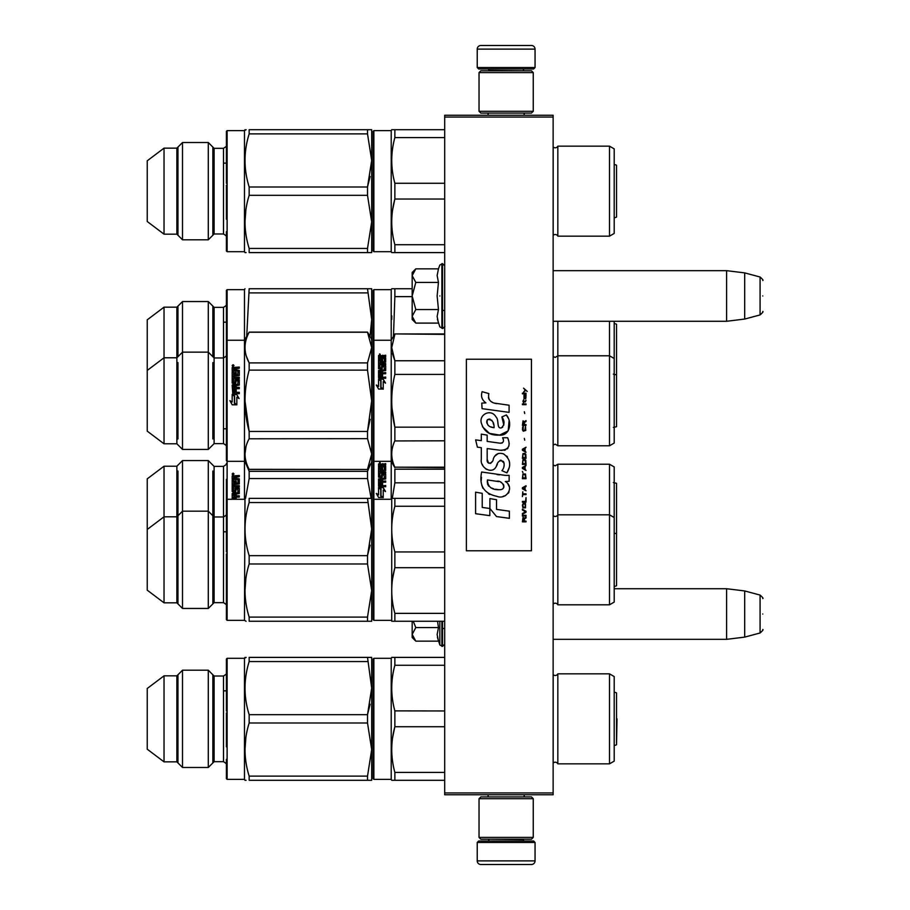 <?xml version="1.0" encoding="UTF-8"?>
<svg xmlns="http://www.w3.org/2000/svg" width="910" height="910" viewBox="0 0 910 910"><rect width="100%" height="100%" fill="white"/><g stroke="black" fill="none" stroke-linecap="round" stroke-linejoin="round"><path stroke-width="1.36" d="M553.132 115.251L553.132 117.06L444.694 117.06L444.694 115.251L553.132 115.251M553.132 792.94L444.694 792.94L444.694 794.748L553.132 794.748L553.132 117.06M444.694 792.94L444.694 117.06M553.132 321.275L726.612 321.275L726.612 270.668L553.132 270.668M744.687 272.886L760.077 277.015L760.077 314.928L744.687 319.057L744.687 272.886L726.612 270.668M762.762 295.966C762.762 276.026 762.762 276.026 762.762 295.966C762.762 315.918 762.762 315.918 762.762 295.966M553.132 639.332L726.612 639.332L726.612 588.724L614.205 588.724M744.687 590.943L760.077 595.072L760.077 632.985L744.687 637.114L744.687 590.943L726.612 588.724M762.762 614.034C762.762 594.082 762.762 594.082 762.762 614.034C762.762 633.974 762.762 633.974 762.762 614.034M415.267 322.561L412.173 319.467L412.173 316.316L415.802 323.096L438.461 323.096L437.141 316.464L438.461 309.536L437.141 295.966L438.461 282.407L437.141 275.48L438.461 268.848L415.802 268.848L412.173 275.628L412.173 316.316L415.802 309.536L412.173 295.966L415.802 282.407L438.461 282.407M439.837 295.966C439.837 335.858 439.837 335.858 439.837 295.966C439.837 256.085 439.837 256.085 439.837 295.966M437.403 319.239L439.837 326.895L442.533 328.317C442.135 329.363 445.763 325.951 444.694 326.155M415.802 282.407L412.173 275.628L412.173 272.477L415.267 269.383M438.461 309.536L415.802 309.536M415.267 640.617L412.173 637.523L412.173 634.372L415.802 641.152L438.461 641.152L437.141 634.52L438.461 627.593L437.539 621.257M439.837 621.257L439.837 644.951L442.533 646.373L444.694 644.212M437.403 637.296L439.837 644.951M412.173 621.257L412.173 634.372L415.802 627.593L413.254 621.257M438.461 627.593L415.802 627.593M477.227 842.455L478.671 841.011L533.613 841.011L535.057 842.455L477.227 842.455L477.227 860.883A3.617 3.617 42.8 0 0 480.844 864.5L493.493 864.5M488.113 794.748L488.113 796.91M524.183 794.748L524.183 796.91M523.307 839.202L523.307 839.566A1.445 1.445 -42.2 0 0 524.751 841.011M488.977 839.202L523.307 839.566M487.533 841.011A1.445 1.445 42.2 0 0 488.977 839.566M535.057 842.455L535.057 860.883L477.227 860.883M518.791 864.5L531.44 864.5A3.617 3.617 -42.8 0 0 535.057 860.883M531.44 864.5L480.844 864.5M535.057 67.545L533.613 68.989L478.671 68.989L477.227 67.545L535.057 67.545L535.057 49.117A3.617 3.617 -137.2 0 0 531.44 45.5L518.791 45.5M524.183 115.251L524.183 113.09M488.113 115.251L488.113 113.09M488.977 70.798L488.977 70.434A1.445 1.445 137.8 0 0 487.533 68.989M523.307 70.798L488.977 70.434M524.751 68.989A1.445 1.445 -137.8 0 0 523.307 70.434M477.227 67.545L477.227 49.117L535.057 49.117M493.493 45.5L480.844 45.5A3.617 3.617 137.2 0 0 477.227 49.117M480.844 45.5L531.44 45.5M533.249 798.718L531.44 796.91L480.844 796.91L479.035 798.718L533.249 798.718L533.249 837.393L531.44 839.202L480.844 839.202L479.035 837.393L533.249 837.393M487.885 837.393L524.399 837.393M479.035 837.393L479.035 798.718M479.035 111.282L480.844 113.09L531.44 113.09L533.249 111.282L479.035 111.282L479.035 72.607L480.844 70.798L531.44 70.798L533.249 72.607L479.035 72.607M524.399 72.607L487.885 72.607M533.249 72.607L533.249 111.282M609.507 763.843L609.507 673.844L614.205 676.562L614.205 761.124L609.507 763.843L557.83 763.843A2.889 2.889 0 0 0 553.178 763.058L553.132 763.115M373.134 659.932L373.134 718.843L373.134 659.022L373.862 658.305L373.862 779.381L373.134 778.664L373.134 718.843M373.134 773.056L373.134 664.63L373.134 773.056M392.597 657.395L394.86 657.395L391.732 657.395L391.209 658.305L373.862 658.305M391.209 658.305L391.209 779.381L391.732 780.291L394.86 780.291L394.86 772.408C390.72 757.177 390.72 741.957 394.86 726.726L394.86 710.96C390.72 695.74 390.72 680.509 394.86 665.278L394.86 657.395L444.694 657.395M223.507 690.838L226.397 690.838L226.397 673.127L226.397 710.96M226.397 746.86L226.397 712.962M246.132 657.395L244.471 658.305L244.471 779.381L227.113 779.381L226.397 778.664L226.397 759.372M226.397 679.156L226.397 659.022L226.397 678.314L226.397 659.022L227.113 658.305L227.113 779.381M246.075 780.291L244.983 780.291L246.075 780.291M249.158 776.128L249.158 780.291C243.652 780.291 243.652 780.291 249.158 780.291C243.652 780.291 243.652 780.291 249.158 780.291L371.689 780.291L367.515 780.291L367.515 776.128L249.158 776.128C243.652 758.417 243.652 740.717 249.158 723.006L367.515 723.006L367.515 714.68L249.158 714.68C243.652 696.98 243.652 679.269 249.158 661.559L249.158 657.395C243.652 657.407 243.652 657.407 249.158 657.395C243.652 657.407 243.652 657.407 249.158 657.395C243.652 657.407 243.652 657.407 249.158 657.395L370.359 657.395M616.536 744.767A7.223 7.223 0 0 1 614.205 745.449A7.223 7.223 0 0 0 616.536 744.767L616.536 692.919L616.536 744.767L616.991 718.843M614.205 487.635L614.205 484.063M373.134 455L373.134 499.999L373.862 499.272L373.862 620.358L373.134 619.63L373.134 499.999L373.134 619.63M373.134 556.169L373.134 559.809M373.134 453.931L373.134 456.058M373.134 561.015L373.134 569.034M373.134 462.269L373.134 499.999M373.862 569.751L373.862 456.786M609.507 464.214L614.205 466.932L614.205 517.528L609.507 514.821L609.507 464.214L557.83 464.214L557.83 514.821A2.889 2.889 0 0 1 553.178 515.595L553.132 515.538M444.694 482.835L394.86 482.835L392.278 498.373M444.694 469.196L394.86 469.196L394.86 482.835M373.134 351.999L373.134 460.608L373.862 461.325L373.862 340.249L391.209 340.249L391.209 499.272L373.862 499.272M383.144 487.533L385.453 491.389L383.224 490.126L383.224 497.178L381.017 495.87L381.017 488.886L378.56 487.533L383.144 487.533L379.026 487.794M385.453 491.593L383.144 487.794M380.767 496.177L383.224 497.622M378.56 494.721L376.285 493.402L378.594 497.486L383.224 497.486L380.767 496.018L380.767 489.023L378.56 487.817L378.56 494.903L376.285 493.595M380.767 489.262L378.56 488.067M384.338 470.186L382.575 470.345L384.338 470.186L384.338 466.875L378.56 466.716L378.56 464.009L381.961 464.737L385.681 464.168L385.681 465.09M382.575 468.491L381.233 468.491M382.575 469.878L382.575 468.002L381.233 468.002L381.233 470.345L379.891 469.708L379.891 467.512L378.56 467.512L378.56 477.159L382.007 477.636L382.575 475.1L384.122 474.918L384.338 478.649L378.56 479.308M379.891 468.013L378.56 468.013M385.123 473.791L381.79 474.212L385.681 474.258L385.681 478.944L382.575 479.433L382.575 481.322L385.681 480.98L385.681 482.175L379.891 482.175L379.891 485.587L381.233 485.792L381.233 482.664L382.575 482.664L382.575 485.792L385.681 485.508L385.681 486.748L378.56 486.224L378.56 478.944L384.338 478.273M379.891 476.681L381.233 476.681L381.79 473.791M381.233 476.294L379.891 476.294L379.891 473.109L385.681 473.109L385.681 472.028L379.891 472.028L385.681 472.472M379.891 472.028L379.891 470.971L385.681 470.538L385.681 466.329L382.575 466.432L382.575 464.953L385.681 464.555L385.681 463.622L382.791 464.168M385.123 465.92L382.575 465.92M379.527 462.337L380.266 462.667M382.791 463.622L381.961 464.202L379.117 463.622M379.891 480.798L379.891 479.615L381.233 479.433L381.233 480.98L379.891 480.798M379.891 466.432L381.233 466.432L379.891 465.92L380.107 464.555L381.233 464.555L381.233 466.432M381.233 481.322L379.891 481.128L379.891 479.968M381.233 470.345L379.891 469.708M385.681 485.792L382.575 485.792M382.575 482.983L381.233 482.983M381.233 485.792L379.891 485.587M385.681 481.322L382.575 481.322M232.437 474.053L232.437 474.645M232.664 473.974L233.711 474.19M232.778 474.645L233.381 474.645M233.711 473.757L232.539 473.541L232.437 474.224L233.95 474.121M233.085 473.12L233.984 473.905L233.085 474.69L232.175 473.905L233.085 473.553M232.175 476.374L239.296 475.885M232.175 499.272L232.175 493.55L237.965 492.799L237.749 489L236.19 489.205L235.633 492.082L232.175 491.548L232.175 480.298L233.517 480.298L233.733 483.13L234.848 483.13L234.848 480.889L236.19 480.889L236.19 483.13L237.965 482.926L237.965 479.513L232.175 479.32L232.175 475.975L239.296 475.486L239.296 476.658L236.19 477.159L236.19 478.717L239.296 479.206M236.19 478.341L239.296 478.853L239.296 483.904L233.517 484.427L233.517 485.951L239.296 485.951M233.517 485.667L239.296 485.667L239.296 486.918L233.517 486.918L233.517 490.786L234.848 490.786M233.517 499.272L233.517 497.122L239.296 497.122L239.296 495.813L236.19 495.813L236.19 494.084L239.296 493.55L239.296 488.238L235.417 487.703L234.848 490.558L233.517 490.786M236.19 499.272L236.19 497.656L234.848 497.656L234.848 499.272M232.744 493.004L237.965 492.799M232.175 493.732L232.744 493.197M232.175 480.639L233.517 480.639M233.517 483.244L234.848 483.13M236.19 483.438L237.965 483.244M233.517 494.471L233.517 495.757L234.848 495.973M233.517 495.597L234.848 495.813L234.848 494.084L233.517 494.301L233.517 495.757M234.848 478.341L234.848 476.658L233.733 476.658L233.517 478.717L234.848 478.717L233.517 478.717M234.848 481.219L236.19 481.219L234.848 481.208M234.848 497.793L236.19 497.793M236.19 495.973L239.296 495.973M234.848 488.488L239.296 488.488M147.238 529.449L147.238 478.853L164.027 466.204L164.027 602.83L147.238 590.169L147.238 529.449L164.027 516.8L176.881 516.8L182.512 511.181L182.512 460.574L176.881 466.204L176.881 602.83L164.027 602.83M214.112 466.386L214.112 602.647L223.507 602.647L223.507 466.386L214.112 466.386L208.299 460.574L208.299 511.181L182.512 511.181L182.512 608.449L176.881 602.83M226.397 503.867L226.397 518.939M214.112 602.647L208.299 608.449L208.299 511.181L214.112 516.982L223.507 516.982C226.215 515.265 227.181 514.298 226.397 514.093L226.397 479.308M226.397 599.497L226.397 619.63L227.113 620.358L227.113 289.642L226.397 290.37L226.397 309.65M227.113 289.642L244.471 289.642L244.471 499.272L227.113 499.272L226.397 499.999L226.397 519.28M370.336 464.578L367.515 471.334L249.158 471.334L246.348 464.578M370.108 335.528L371.689 319.467L371.689 288.743L367.515 288.743L371.689 319.467L371.689 347.575C371.689 344.572 371.689 344.572 371.689 347.575L371.689 498.373L249.158 498.373C243.652 498.373 243.652 498.373 249.158 498.373C243.652 498.373 243.652 498.373 249.158 498.373L249.158 502.536C243.652 520.236 243.652 537.947 249.158 555.657L249.158 563.972L367.515 563.972L367.515 555.657L249.158 555.657M367.515 471.334L367.515 478.546L249.158 478.546L249.158 471.334M371.132 498.373L367.515 478.546M245.541 498.373L249.158 478.546M246.394 464.737L249.09 471.198M177.95 471.039L177.95 603.899M212.849 603.899L212.849 471.039M614.205 586.427A7.223 7.223 0 0 0 616.536 585.744L616.536 483.29L613.374 482.562M373.134 452.588L373.134 290.37L373.862 289.642L373.862 340.249L373.134 340.966L373.134 347.631L373.134 291.28M373.134 404.404L373.134 352.147L373.134 404.404M373.134 347.529L373.134 295.966L373.134 347.529M373.862 410.728L373.862 350.191M614.205 358.506L609.507 355.787L609.507 445.786L614.205 443.068L614.205 321.275M553.178 321.275L553.178 445.001L555.225 444.16L557.83 445.786L557.83 355.787L609.507 355.787L609.507 321.275M553.132 356.515L555.225 357.414L557.83 355.787L557.83 321.275M391.812 315.929L391.732 319.467M391.732 288.743L394.86 288.743L391.732 288.743L391.209 289.642L373.862 289.642M412.173 288.743L394.86 288.743L394.86 296.626L412.173 296.626M393.473 336.336L394.86 296.626M444.694 334.391L394.86 333.924L391.209 340.249L391.209 289.642M214.112 307.352L223.507 307.352L223.507 357.96L214.112 357.96L214.112 307.352L208.299 301.551L182.512 301.551L182.512 449.426L208.299 449.426L208.299 352.147L182.512 352.147L176.881 357.778L176.881 443.796L182.512 449.426M226.397 355.059C227.181 355.275 226.215 356.231 223.507 357.96L223.507 443.614L214.112 443.614L214.112 357.96L208.299 352.147L208.299 301.551M176.881 307.171L164.027 307.171L164.027 357.778L176.881 357.778L176.881 307.171L182.512 301.551M176.881 443.796L164.027 443.796L147.238 431.147L147.238 319.831L164.027 307.171M223.507 322.174L226.397 322.174L226.397 305.805L226.397 342.308M226.397 344.31L226.397 344.89M226.397 350.191L226.397 460.608L227.113 461.325L244.471 461.325L249.158 469.332C243.652 459.106 243.652 448.88 249.158 438.665L249.158 431.454C243.652 411.013 243.652 390.561 249.158 370.12L249.158 362.908C243.652 352.682 243.652 342.467 249.158 332.241L367.515 332.241L371.689 347.575L367.515 362.908L249.158 362.908M226.397 346.858L226.397 290.37M371.689 288.743L249.158 288.743C243.652 288.743 243.652 288.743 249.158 288.743C243.652 288.743 243.652 288.743 249.158 288.743L246.724 336.336M367.515 292.906L249.158 292.906M177.95 306.101L177.95 356.697M212.849 356.697L212.849 306.101M613.374 427.438L616.536 426.71L616.536 324.256L616.548 375.489M614.205 323.573A7.223 7.223 0 0 1 616.536 324.256M553.132 235.428L553.178 235.371A2.889 2.889 0 0 1 557.83 236.156L609.507 236.156L614.205 233.438L614.205 148.876L609.507 146.157L557.83 146.157A2.889 2.889 0 0 1 553.178 146.942L553.132 146.885M373.134 132.246L373.134 191.157L373.134 131.336L373.862 130.619L391.209 130.619L373.862 130.619L373.862 251.695L373.134 250.978L373.134 191.157M373.134 245.37L373.134 136.944L373.134 245.37M392.597 129.709L394.86 129.709L391.732 129.709L391.209 130.619L391.209 251.695L373.862 251.695M223.507 163.14L226.397 163.14L226.397 145.441L226.397 183.274M226.397 219.162L226.397 185.276M227.113 251.695L227.113 130.619L244.471 130.619L244.471 251.695L227.113 251.695L226.397 250.978L226.397 231.686M226.397 151.469L226.397 131.336L226.397 150.628L226.397 131.336L227.113 130.619L244.471 130.619L246.132 129.709M246.075 252.605L244.983 252.605L246.075 252.605M249.158 248.441L249.158 252.605C243.652 252.593 243.652 252.593 249.158 252.605C243.652 252.593 243.652 252.593 249.158 252.605L371.689 252.605L367.515 252.605L367.515 248.441L249.158 248.441C243.652 230.731 243.652 213.02 249.158 195.32L367.515 195.32L367.515 186.994L249.158 186.994C243.652 169.294 243.652 151.583 249.158 133.872L249.158 129.709C243.652 129.709 243.652 129.709 249.158 129.709C243.652 129.709 243.652 129.709 249.158 129.709C243.652 129.709 243.652 129.709 249.158 129.709L371.689 129.709L367.515 129.709L367.515 133.872L249.158 133.872M616.536 165.233A7.223 7.223 0 0 0 614.205 164.551A7.223 7.223 0 0 1 616.536 165.233L616.536 217.081A7.223 7.223 0 0 1 614.205 217.763M609.507 673.844L557.83 673.844A2.889 2.889 0 0 1 553.178 674.629L553.132 674.572M557.83 673.844L557.83 763.843A2.889 2.889 0 0 0 553.178 763.058L553.178 674.629M373.134 659.022L373.134 778.664M391.812 684.582L391.732 688.119M394.838 710.881L444.694 710.96M394.747 727.135L392.608 737.612M444.694 726.726L394.86 726.726M444.694 665.278L394.86 665.278M444.694 772.408L394.86 772.408M444.694 780.291L394.86 780.291M391.209 779.381L373.862 779.381M370.108 704.192L367.515 714.68L371.689 688.119L371.689 657.395L367.515 657.395L371.689 688.119L371.689 749.567L371.689 718.843L371.689 749.567L367.515 723.006M214.112 676.016L223.507 676.016L223.507 761.67L214.112 761.67L214.112 676.016L208.299 670.204L182.512 670.204L182.512 767.483L176.881 761.852L164.027 761.852L164.027 675.834L176.881 675.834L182.512 670.204M214.112 761.67L208.299 767.483L208.299 670.204M176.881 761.852L176.881 675.834M164.027 761.852L147.238 749.203L147.238 688.483L164.027 675.834M371.655 657.395L370.62 657.395M367.515 776.128L371.689 749.567L371.689 780.291M245.871 737.635L244.983 749.567M249.158 723.006L249.158 714.68M367.515 661.559L249.158 661.559M177.95 674.754L177.95 762.933M212.849 762.933L212.849 674.754M614.205 692.237A7.223 7.223 0 0 1 616.536 692.919M614.205 517.528L614.205 602.101L609.507 604.809L557.83 604.809A2.889 2.889 0 0 0 553.178 604.035L553.132 604.092M373.134 614.034L373.134 505.596L373.134 614.034M609.507 604.809L609.507 514.821L557.83 514.821L557.83 604.809M391.812 525.559L391.732 529.097M394.838 551.858L394.86 551.938C390.72 536.707 390.72 521.476 394.86 506.256L394.86 498.373L391.732 498.373L444.694 498.373M394.747 568.113L392.608 578.578M444.694 551.938L394.86 551.938L394.86 567.692L444.694 567.692M444.694 506.256L394.86 506.256M444.694 613.374L394.86 613.374C390.72 598.154 390.72 582.923 394.86 567.692M444.694 621.257L394.86 621.257L394.86 613.374M392.597 621.257L394.86 621.257M391.732 621.257L391.732 498.373M391.209 620.358L373.862 620.358M370.108 545.158L367.515 555.657L371.689 529.097L371.689 498.373L367.515 498.373L371.689 529.097L371.689 590.533L371.689 559.809L371.689 590.533L367.515 563.972M223.507 531.804L226.397 531.804L226.397 515.435L226.397 551.938M226.397 553.94L226.397 587.826M226.397 559.809L226.397 619.63L226.397 559.809M244.983 498.373L244.471 620.358L227.113 620.358M249.158 617.094L367.515 617.094L371.689 590.533L371.689 621.257L249.158 621.257C243.652 621.257 243.652 621.257 249.158 621.257L249.158 617.094C243.652 599.394 243.652 581.683 249.158 563.972M246.075 621.257L244.471 620.358M371.689 621.257L367.515 621.257L367.515 617.094M245.871 578.612L244.983 590.533M367.515 502.536L249.158 502.536M614.205 533.203A7.223 7.223 0 0 1 616.536 533.886L616.536 585.744M614.205 379.197L614.205 375.637M373.134 370.882L373.134 340.966M373.134 353.831L373.134 447.731M444.694 440.804L394.803 440.94M444.694 467.183L394.86 467.183C390.72 458.39 390.72 449.597 394.86 440.804L394.86 427.165C390.72 409.58 390.72 391.994 394.86 374.408L444.694 374.408M444.694 427.165L394.86 427.165L391.96 407.771M444.694 360.758L394.86 360.758L394.86 374.408M392.312 353.171L394.815 360.667M394.86 360.758L391.732 347.575L394.86 334.391M394.86 467.183L444.694 467.649M383.144 379.106L385.453 382.951L383.224 381.7L383.224 388.752L381.017 387.444L381.017 380.46L378.56 379.106L383.144 379.106L379.026 379.368M385.453 383.167L383.144 379.368M380.767 387.751L383.224 389.196M378.56 386.295L376.285 384.975L378.594 389.048L383.224 389.048L380.767 387.592L380.767 380.596L378.56 379.379L378.56 386.466L376.285 385.169M380.767 380.835L378.56 379.641M384.338 361.748L382.575 361.918L384.338 361.748L384.338 358.438L378.56 358.278L378.56 355.583L381.961 356.31L385.681 355.742L385.681 356.663M382.575 360.064L381.233 360.064M382.575 361.452L382.575 359.575L381.233 359.575L381.233 361.918L379.891 361.281L379.891 359.086L378.56 359.086L378.56 368.732L382.007 369.21L382.575 366.673L384.122 366.491L384.338 370.211L378.56 370.882M379.891 359.587L378.56 359.587M385.123 365.365L381.79 365.786L385.681 365.82L385.681 370.518L382.575 371.007L382.575 372.895L385.681 372.554L385.681 373.748L379.891 373.748L379.891 377.161L381.233 377.354L381.233 374.238L382.575 374.238L382.575 377.354L385.681 377.081L385.681 378.321L378.56 377.798L378.56 370.518L384.338 369.847M379.891 368.254L381.233 368.254L381.79 365.365M381.233 367.867L379.891 367.867L379.891 364.671L385.681 364.671L385.681 363.602L379.891 363.602L385.681 364.046M379.891 363.602L379.891 362.544L385.681 362.112L385.681 357.903L382.575 358.005L382.575 356.527L385.681 356.128L385.681 355.196L382.791 355.742M385.123 357.493L382.575 357.493M379.527 353.91L380.266 354.24M382.791 355.196L381.961 355.776L379.117 355.196M379.891 372.361L379.891 371.189L381.233 371.007L381.233 372.554L379.891 372.361M379.891 358.005L381.233 358.005L379.891 357.493L380.107 356.128L381.233 356.128L381.233 358.005M381.233 372.895L379.891 372.702L379.891 371.542M381.233 361.918L379.891 361.281M385.681 377.354L382.575 377.354M382.575 374.556L381.233 374.556M381.233 377.354L379.891 377.161M385.681 372.895L382.575 372.895M370.12 419.305L367.515 431.454L367.515 438.665L249.09 438.791M232.437 365.627L232.437 366.218M232.664 365.536L233.711 365.752M232.778 366.218L233.381 366.218M233.711 365.331L232.539 365.115L232.437 365.797L233.95 365.695M233.085 364.694L233.984 365.479L233.085 366.264L232.175 365.479L233.085 365.126M232.175 367.947L239.296 367.458M236.19 369.915L239.296 370.415L239.296 375.477L233.517 376.001L233.517 377.24L239.296 377.24L239.296 378.48L233.517 378.48L233.517 382.132L234.848 382.132L235.417 379.277L239.296 379.811L239.296 385.112L236.19 385.658L236.19 387.376L239.296 387.376L239.296 388.684L233.517 388.684L233.517 392.085L234.848 392.301L234.848 389.218L236.19 389.218L236.19 392.301L239.296 392.301L239.296 393.643L232.744 393.643L232.175 385.112L237.749 384.577L237.965 380.778L236.19 380.778L235.633 383.656L232.175 383.121L232.175 371.872L233.517 371.872L233.733 374.692L234.848 374.692L234.848 372.452L236.19 372.452L236.19 374.692L237.749 374.692L237.965 371.087L232.175 370.893L232.175 367.549L239.296 367.048L239.296 368.232L236.19 368.732L236.19 370.29L239.296 370.779M233.517 377.24L239.296 377.513M233.517 382.359L234.848 382.359M236.19 387.535L239.296 387.535M233.517 392.187L234.848 392.403M236.19 392.403L239.296 392.403M232.744 384.577L237.965 384.373M232.175 385.305L232.744 384.771M232.175 372.213L233.517 372.213M233.517 374.818L234.848 374.692M236.19 375.011L237.965 374.818M233.517 386.045L233.517 387.33L234.848 387.535M233.517 387.171L234.848 387.376L234.848 385.658L233.517 385.874L233.517 387.33M234.848 369.915L234.848 368.232L233.733 368.232L233.517 370.29L234.848 370.29L233.517 370.29M234.848 372.793L236.19 372.793M234.848 389.355L236.19 389.355M234.848 380.061L239.296 380.061M232.209 404.779L229.9 400.639L232.175 402.004L232.175 394.769L234.382 396.055L234.382 403.335L236.839 404.825L232.209 404.825L236.759 404.779M232.175 394.838L234.382 396.112M232.312 394.553L236.771 394.553L239.08 398.569M234.632 403.153L236.839 404.472L236.839 397.215L239.08 398.534L236.771 394.553M236.771 394.474L232.175 394.474L234.632 395.907L234.632 403.175L236.839 404.518M164.027 443.796L164.027 357.778L147.238 370.427M226.397 427.791L226.397 429.611M226.397 395.44L226.397 410.512M371.689 339.339L367.515 332.116L249.158 332.116L244.471 340.249L227.113 340.249L226.397 340.966L226.397 370.882M226.397 438.609L226.397 460.608M229.9 400.639L232.209 404.825M371.689 462.223L367.515 469.458L249.158 469.332M367.515 438.665L371.689 453.999L367.515 469.332M246.007 446.56L244.983 453.999M367.515 362.908L367.515 370.12L371.689 400.787L367.515 431.454L249.158 431.454L244.983 400.81M367.515 370.12L249.158 370.12M246.394 356.31L249.09 362.76M177.95 362.601L177.95 438.961M212.849 438.961L212.849 362.601M557.83 236.156L557.83 146.157A2.889 2.889 0 0 1 553.178 146.942L553.178 235.371M373.134 131.336L373.134 250.978M609.507 236.156L609.507 146.157M391.812 156.895L391.732 160.433M394.838 183.194L394.86 183.274C390.72 168.054 390.72 152.823 394.86 137.592L394.86 129.709L444.694 129.709M394.747 199.449L392.608 209.926M444.694 183.274L394.86 183.274L394.86 199.04L444.694 199.04M444.694 137.592L394.86 137.592M444.694 244.722L394.86 244.722C390.72 229.491 390.72 214.26 394.86 199.04M444.694 252.605L394.86 252.605L394.86 244.722M392.597 252.605L394.86 252.605M391.732 252.605L391.209 251.695M367.515 133.872L371.689 160.433L371.689 221.881L371.689 191.157L371.689 221.881L367.515 195.32M214.112 148.33L223.507 148.33C226.215 146.601 227.181 145.645 226.397 145.441C227.181 145.645 226.215 146.601 223.507 148.33L223.507 233.984L214.112 233.984L214.112 148.33L208.299 142.517L182.512 142.517L182.512 239.796L176.881 234.166L164.027 234.166L164.027 148.148L176.881 148.148L182.512 142.517M214.112 233.984L208.299 239.796L208.299 142.517M176.881 234.166L176.881 148.148M164.027 234.166L147.238 221.517L147.238 160.797L164.027 148.148M370.108 176.506L367.515 186.994L371.689 160.433L371.689 129.709M367.515 248.441L371.689 221.881L371.689 252.605M245.871 209.948L244.983 221.881M249.158 195.32L249.158 186.994M177.95 147.067L177.95 235.246M212.849 235.246L212.849 147.067M527.254 391.414L523.557 388.138L525.172 390.026L523.557 392.176L525.718 390.413L527.254 391.414M526.025 521.862L526.025 521.111L524.41 521.111L524.41 518.962L526.025 517.949L526.025 517.062L524.251 518.199L523.023 517.324L522.408 521.862L526.025 521.862M522.408 516.061L526.025 516.061L526.025 515.299L522.408 515.299L522.408 516.061M522.408 514.286L526.025 512.262L526.025 511.261L522.408 509.236L522.408 509.998L525.559 511.761L522.408 513.536L522.408 514.286M522.408 505.198L522.943 507.848L525.479 507.848L525.479 503.548L523.25 503.298L522.408 505.198M522.408 501.41L522.408 502.161L526.025 502.161L526.025 497.622L525.559 501.41L522.408 501.41M526.025 486.509L526.025 485.747L522.408 487.771L522.408 488.784L526.025 490.797L525.093 489.534L525.093 487.009L526.025 486.509M525.479 474.008L522.943 474.008L522.408 478.683L526.025 478.683L525.479 474.008M522.943 472.62L522.408 471.482L522.943 472.62M522.408 468.445L526.025 470.47L525.093 469.207L525.093 466.682L526.025 465.42L522.408 467.433L522.408 468.445M525.787 460.244L524.786 459.357L522.943 459.732L522.408 464.407L526.025 464.407L525.787 460.244M525.787 454.181L524.786 453.294L522.943 453.669L522.408 458.344L526.025 458.344L525.787 454.181M524.717 440.167L524.331 438.392L524.717 440.167M522.408 404.677L526.025 404.677L526.025 403.915L522.408 403.915L522.408 404.677M525.946 396.214L526.025 394.826L523.944 395.202L524.024 398.864L524.024 395.839L525.093 398.864L525.866 398.364L525.946 396.214M522.795 491.81L522.408 496.61L522.795 494.585L526.025 494.585L526.025 493.834L522.795 493.834L522.795 491.81M526.025 447.231L522.408 449.256L522.408 450.268L526.025 452.281L525.093 451.019L525.093 448.493L526.025 447.231M525.411 401.901L526.025 400.127L525.252 401.264L523.864 401.264L523.557 399.877L522.943 401.264L523.557 402.914L523.864 401.901L525.411 401.901M525.479 426.528L524.786 430.566L523.102 430.191L523.33 426.403L522.636 427.029L522.488 429.929L523.25 431.192L525.787 430.441L525.479 426.528M526.025 424.629L524.41 424.629L524.41 422.479L526.025 421.478L526.025 420.591L524.251 421.728L523.023 420.841L522.408 425.391L526.025 425.391L526.025 424.629M524.717 413.515L524.331 411.752L524.717 413.515M526.025 393.814L526.025 393.188L522.408 393.188L522.408 393.814L526.025 393.814M496.792 403.619C490.399 402.8 487.749 399.467 488.852 393.598L482.129 391.675C480.673 396.237 481.925 399.968 485.906 402.88L481.765 403.107L482.072 408.647L509.088 412.378L509.088 405.223L494.278 403.096M506.358 414.96L501.888 416.928C504.891 421.148 504.709 424.788 501.342 427.882C496.28 428.917 499.362 419.851 495.939 416.894C491.116 408.101 477.841 414.71 481.674 423.98C484.382 431.84 490.126 435.549 498.908 435.105C510.169 436.459 512.432 421.751 506.358 414.96L508.383 418.463M487.18 459.345L487.18 448.562L500.034 450.245C508.462 450.166 510.999 445.991 507.643 437.744L502.627 437.744C504.367 441.145 503.492 442.954 499.999 443.193L487.168 441.396L487.168 435.139L481.31 434.127L481.31 440.633L475.623 439.86L477.386 447.151L481.31 447.686L481.31 459.345C479.752 467.547 492.447 475.316 496.405 466.102C497.724 461.256 500.102 459.743 503.514 461.575C504.72 464.862 504.197 467.899 501.945 470.686L506.893 472.87C511.5 465.249 510.385 458.924 503.526 453.897C498.566 452.372 495.154 454.045 493.288 458.924C493.22 463.634 486.293 465.158 487.18 459.345L488.613 463.213M505.3 475.384L481.64 472.006C478.853 485.485 483.904 493.584 496.792 496.303C506.37 500.261 514.958 487.203 505.3 481.515L509.134 481.299L509.134 475.384L505.3 475.384M489.899 498.578L489.899 508.508L496.53 516.562L509.373 518.325L509.373 511.17L496.541 509.395L496.541 499.726L489.899 498.578M475.589 513.706L489.83 515.651L489.83 508.497L482.22 507.427L482.22 493.334L475.589 492.185L475.589 513.706M531.44 359.223L466.386 359.223L466.386 550.777L531.44 550.777L531.44 359.223M492.697 402.504L491.343 401.663M489.182 399.615L488.431 397.727M481.731 397.26L482.061 398.182M501.888 416.928L503.822 425.061M502.718 427.131L501.274 427.905M482.471 426.733L489.489 433.387L499.658 435.082L508.189 430.885L509.088 420.829M506.893 472.87L509.281 467.41M509.554 463.236L509.236 460.892M507.484 456.979L506.779 456.092M498.225 453.51L494.756 456.194M492.06 461.609L491.241 462.815M490.877 463.122L490.115 463.452M495.791 467.365L497.383 464.362M499.829 460.551L500.705 460.21M500.989 460.176L504.129 463.201M504.174 465.044L503.867 466.83M482.232 464.202L482.903 465.715M485.394 468.65L486.861 469.514M489.216 470.208L490.331 470.311M492.992 469.856L494.574 468.855M502.627 437.744L503.423 439.894M502.229 442.988L500.841 443.227M501.023 450.348L502.172 450.404M504.072 450.313L505.494 449.915M507.086 448.994L508.007 448.073M508.895 446.048L509.19 443.238M499.408 474.884L497.065 474.565M503.105 496.291L505.505 495.632M508.474 493.129L509.065 491.832M509.532 489.193L509.498 488.033M509.293 486.736L507.791 483.71M481.447 477.261L481.197 480.605M481.709 485.075L482.937 488.272M488.454 493.777L489.842 494.505M493.186 427.552L491.002 426.938M488.17 425.357L486.804 422.866M486.759 422.604L486.804 420.807M488.932 419.021L490.24 419.248M491.639 420.101L492.64 421.649M493.129 422.9L493.584 424.515M496.792 481.231C502.809 480.036 507.405 490.08 499.294 489.705C491.627 490.001 487.669 486.748 487.43 479.934L498.623 481.595M501.057 482.493L501.683 482.846M503.253 484.165L503.799 485.314M503.901 486.247L503.833 486.816M503.799 487.453L502.661 488.932M498.123 489.58L495.484 489.205M493.629 488.795L490.729 487.703M488.636 486.099L487.441 483.801M487.282 482.425L487.328 480.889M523.944 521.111L522.795 521.111L523.25 517.949L523.944 521.111M522.863 505.198L523.33 504.06L525.093 504.06L525.332 507.086L523.33 507.348L522.863 505.198M524.786 487.134L524.786 489.409L522.715 488.272L524.786 487.134M522.863 475.646L523.33 474.508L525.093 474.508L525.559 477.921L522.863 477.921L522.863 475.646M524.786 466.807L524.786 469.082L522.715 467.945L524.786 466.807M522.863 461.381L523.33 460.244L525.093 460.244L525.559 463.645L522.863 463.645L522.863 461.381M522.863 455.318L523.33 454.181L525.093 454.181L525.559 457.593L522.863 457.593L522.863 455.318M525.172 395.713L525.411 398.239L524.717 397.101L525.172 395.713M524.786 448.619L524.786 450.894L522.715 449.756L524.786 448.619M523.944 424.629L522.795 424.629L523.25 421.478L523.944 424.629M494.073 427.689C488.522 427.165 486.293 424.47 487.407 419.601C491.969 419.328 494.198 422.012 494.073 427.689M438.461 268.848L439.837 265.049L442.533 263.627L442.533 328.317M441.885 263.627L441.885 328.317M442.533 621.257L442.533 646.373M441.885 621.257L441.885 646.373M553.178 604.035L553.178 464.999L555.225 465.84L557.83 464.214M442.533 310.424L444.694 310.424M744.687 319.057L726.612 321.275M760.077 277.015C762.603 279.256 763.501 280.416 762.762 280.507M760.077 314.928C762.603 312.687 763.501 311.527 762.762 311.436M442.533 628.491L444.694 628.491M744.687 637.114L726.612 639.332M760.077 595.072C762.603 597.313 763.501 598.473 762.762 598.564M760.077 632.985C762.603 630.744 763.501 629.583 762.762 629.492M442.533 263.627L444.694 265.788M223.507 761.67C226.215 763.399 227.181 764.355 226.397 764.559C227.181 764.355 226.215 763.399 223.507 761.67M176.881 466.204L164.027 466.204M208.299 460.574L182.512 460.574M223.507 466.386C226.215 464.669 227.181 463.702 226.397 463.497M616.536 483.29L616.548 534.511M223.507 307.352C226.215 305.635 227.181 304.668 226.397 304.463M244.471 289.642L244.983 288.743M244.471 251.695L244.983 252.605L244.471 251.695M208.299 767.483L182.512 767.483M223.507 676.016C226.215 674.287 227.181 673.332 226.397 673.127M244.983 657.395L244.471 658.305L227.113 658.305M244.471 779.381L244.983 780.291M208.299 608.449L182.512 608.449M223.507 602.647C226.215 604.365 227.181 605.332 226.397 605.537M557.83 445.786L609.507 445.786M394.86 333.924L444.694 333.924M373.862 461.325L391.209 461.325L394.86 467.649M214.112 443.614L208.299 449.426M223.507 428.792L226.397 428.792M234.848 372.77L236.19 372.77M223.507 443.614C226.215 445.331 227.181 446.298 226.397 446.503M367.515 469.458L249.158 469.458M616.536 426.71L616.536 374.863L613.374 374.135M208.299 239.796L182.512 239.796M223.507 233.984C226.215 235.713 227.181 236.668 226.397 236.873M244.471 130.619L244.983 129.709"/></g></svg>
